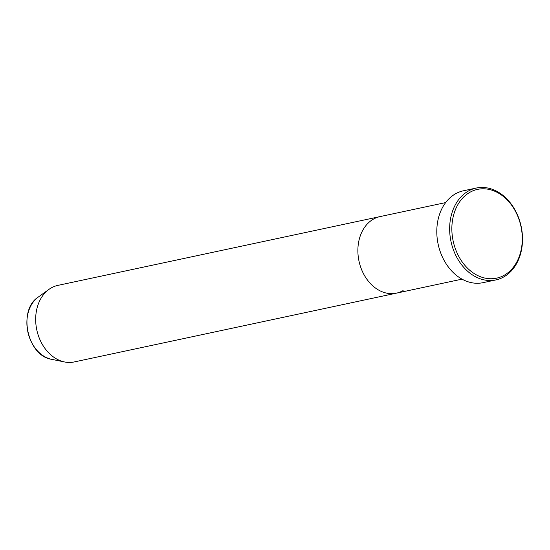 <?xml version="1.0" encoding="UTF-8"?>
<svg xmlns="http://www.w3.org/2000/svg" width="550" height="550" viewBox="0 0 550 550"><rect width="100%" height="100%" fill="white"/><g stroke="black" fill="none" stroke-linecap="round" stroke-linejoin="round"><path stroke-width="0.82" d="M504.316 275.199A45.409 34.684 77.9 0 0 517.777 216.219A45.409 34.684 77.9 0 0 469.831 192.342A45.409 34.684 77.9 0 0 456.362 251.322A45.409 34.684 77.9 0 0 504.316 275.199M468.243 191.125A46.97 35.881 -102.1 0 1 476.272 188.045A46.97 35.881 -102.1 0 1 519.75 221.066A46.97 35.881 -102.1 0 1 503.924 276.836A46.97 35.881 -102.1 0 1 495.894 279.923A46.97 35.881 -102.1 0 1 452.416 246.902A46.97 35.881 -102.1 0 1 468.243 191.125M38.328 297.021C17.469 310.076 27.253 355.912 51.624 359.315A33.584 25.651 77.9 0 1 27.844 331.822A33.584 25.651 77.9 0 1 38.328 297.021L49.012 289.341A39.146 29.899 77.9 0 1 51.171 287.959A39.146 29.899 77.9 0 1 57.86 285.388L380.064 216.59A39.146 29.899 77.9 0 0 373.368 219.161A39.146 29.899 77.9 0 0 360.181 265.636A39.146 29.899 77.9 0 0 396.413 293.157A39.146 29.899 77.9 0 0 403.102 290.586M476.272 188.045L463.43 190.788A46.97 35.881 77.9 0 0 455.393 193.868A46.97 35.881 77.9 0 0 439.567 249.645A46.97 35.881 77.9 0 0 483.044 282.666L495.894 279.923M445.665 202.586L380.064 216.59A39.146 29.899 77.9 0 0 373.368 219.161A39.146 29.899 77.9 0 0 360.181 265.636A39.146 29.899 77.9 0 0 396.413 293.157L462.014 279.146M49.012 289.341A39.146 29.899 77.9 0 0 36.795 329.911A39.146 29.899 77.9 0 0 64.515 361.955A39.146 29.899 77.9 0 0 74.209 361.948L396.413 293.157M51.624 359.315L64.515 361.955"/></g></svg>
